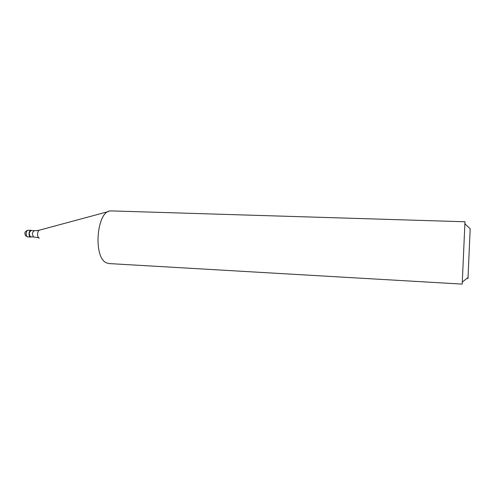 <?xml version="1.0" encoding="UTF-8"?>
<svg xmlns="http://www.w3.org/2000/svg" width="495" height="495" viewBox="0 0 495 495"><rect width="100%" height="100%" fill="white"/><g stroke="black" fill="none" stroke-linecap="round" stroke-linejoin="round"><path stroke-width="0.74" d="M30.387 236.975C28.203 236.177 28.883 230.076 31.123 230.354L31.587 230.472C29.205 229.173 27.93 236.041 30.387 236.975L31.451 236.944L30.387 236.975M31.265 230.534C28.927 232.118 28.691 234.215 30.56 236.82L33.691 236.963C31.841 234.352 32.07 232.254 34.396 230.664L31.265 230.534M111.425 210.907L110.787 210.919C96.667 210.208 92.812 258.068 106.697 262.95L109.086 263.575L462.206 284.099L464.972 221.766L111.425 210.907M464.972 222.936L464.947 223.827M462.268 283.456L462.206 284.099M467.967 278.685L470.188 228.838L464.824 223.709M31.123 230.354L28.252 230.237C26 229.958 25.313 236.047 27.51 236.845L30.826 237.086M108.424 211.557L39.854 230.045C37.292 230.101 36.686 237.154 39.167 238.064L39.39 238.144M26.99 236.765L27.955 236.95M28.252 230.237C24.676 231.184 23.933 233.182 26.025 236.233M34.396 230.664L36.673 230.614M36.376 237.322L34.112 237.068M38.449 237.817L36.531 237.346M36.828 230.602L39.439 230.156M468.029 277.516L462.231 282.144"/></g></svg>
